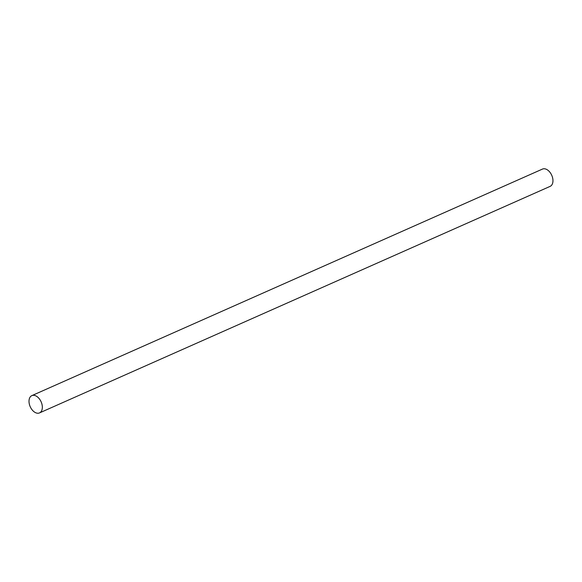 <?xml version="1.0" encoding="UTF-8"?>
<svg xmlns="http://www.w3.org/2000/svg" width="582" height="582" viewBox="0 0 582 582"><rect width="100%" height="100%" fill="white"/><g stroke="black" fill="none" stroke-linecap="round" stroke-linejoin="round"><path stroke-width="0.87" d="M42.282 406.076A9.457 5.973 66.1 0 1 39.503 412.914A9.457 5.973 66.1 0 1 30.213 406.694A9.457 5.973 66.1 0 1 31.835 395.629A9.457 5.973 66.1 0 1 42.282 406.076M39.503 412.914L550.128 186.371A9.457 5.973 -113.9 0 0 552.9 179.54A9.457 5.973 -113.9 0 0 542.46 169.086L31.835 395.629"/></g></svg>
